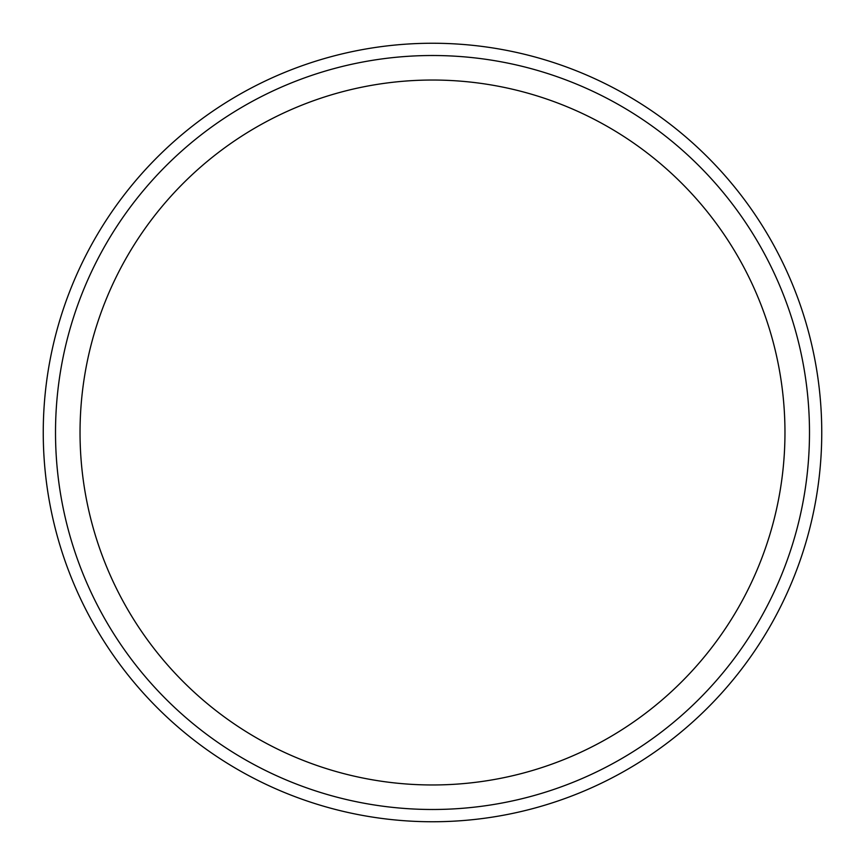 <?xml version="1.0" encoding="UTF-8"?>
<svg xmlns="http://www.w3.org/2000/svg" width="865" height="865" viewBox="0 0 865 865"><rect width="100%" height="100%" fill="white"/><g stroke="black" fill="none" stroke-linecap="round" stroke-linejoin="round"><path stroke-width="1.3" d="M821.75 432.5A389.25 389.25 0 0 0 432.5 43.25A389.25 389.25 0 0 0 43.25 432.5A389.25 389.25 0 0 0 432.5 821.75A389.25 389.25 0 0 0 821.75 432.5M55.511 432.5A376.989 376.989 0 0 0 432.5 809.489A376.989 376.989 0 0 0 809.489 432.5A376.989 376.989 0 0 0 432.5 55.511A376.989 376.989 0 0 0 55.511 432.5M432.5 80.034A352.466 352.466 0 0 1 784.966 432.5A352.466 352.466 0 0 1 432.5 784.966A352.466 352.466 0 0 1 80.034 432.5A352.466 352.466 0 0 1 432.5 80.034"/></g></svg>
